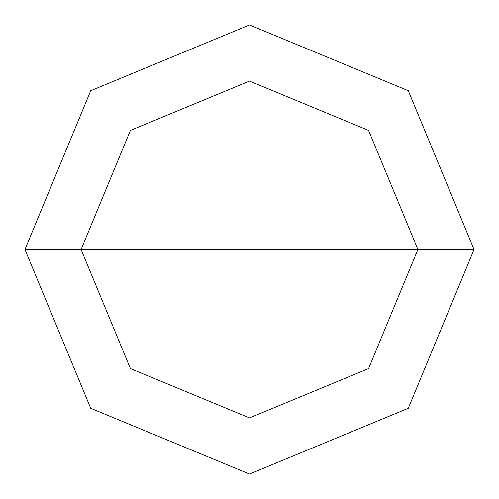 <?xml version="1.0" encoding="UTF-8"?>
<svg xmlns="http://www.w3.org/2000/svg" width="499" height="499" viewBox="0 0 499 499"><rect width="100%" height="100%" fill="white"/><g stroke="black" fill="none" stroke-linecap="round" stroke-linejoin="round"><path stroke-width="0.75" d="M81.088 249.5L130.414 130.414L249.5 81.088L368.586 130.414L417.913 249.5L81.088 249.5L130.414 368.586L249.5 417.913L368.586 368.586L417.913 249.5L474.05 249.5L408.282 408.282L249.5 474.05L90.718 408.282L24.95 249.5L90.718 408.282L249.5 474.05L408.282 408.282L474.05 249.5L408.282 90.718L249.5 24.95L90.718 90.718L24.95 249.5L417.913 249.5L368.586 368.586L249.5 417.913L130.414 368.586L81.088 249.5L24.95 249.5L90.718 90.718L249.5 24.95L408.282 90.718L474.05 249.5L417.913 249.5L368.586 130.414L249.5 81.088L130.414 130.414L81.088 249.5"/></g></svg>
